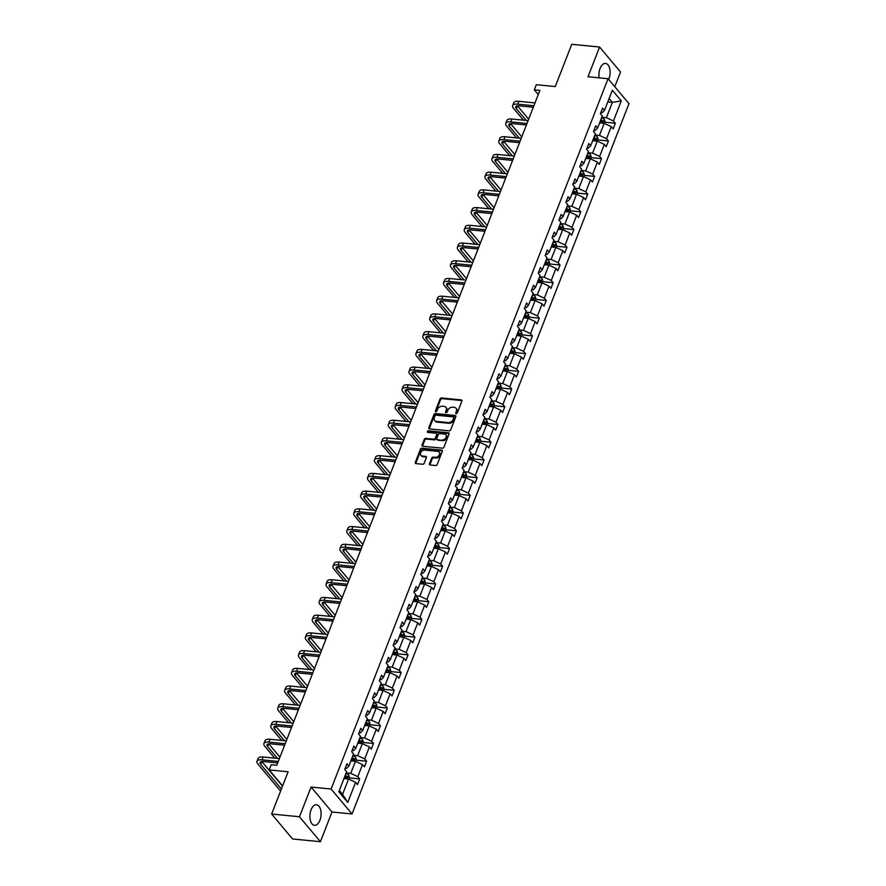 <?xml version="1.0" encoding="UTF-8"?>
<svg xmlns="http://www.w3.org/2000/svg" width="886" height="886" viewBox="0 0 886 886"><rect width="100%" height="100%" fill="white"/><g stroke="black" fill="none" stroke-linecap="round" stroke-linejoin="round"><path stroke-width="1.33" d="M456.201 413.684A0.908 0.676 -40 0 0 457.276 412.976L461.894 401.125A1.296 0.975 -40 0 0 461.241 399.907L441.56 397.98A1.296 0.975 -40 0 0 440.032 398.988L435.414 410.827A0.908 0.676 -40 0 0 436.942 410.982L437.54 409.443A4.164 3.112 -40 0 1 442.424 406.22L444.074 406.386A4.164 3.112 -40 0 1 445.868 407.272A4.164 3.112 -40 0 1 446.179 410.296L445.58 411.824A0.908 0.676 -40 0 0 447.109 411.979L447.707 410.451A4.164 3.112 -40 0 1 452.591 407.217L454.241 407.383A4.164 3.112 -40 0 1 456.035 408.269A4.164 3.112 -40 0 1 456.345 411.292L455.747 412.832A0.908 0.676 -40 0 0 456.201 413.684M319.901 820.292A10.333 5.537 95.6 0 0 316.49 804.743A10.333 5.537 95.6 0 0 311.075 809.771A10.333 5.537 95.6 0 0 314.475 825.32A10.333 5.537 95.6 0 0 319.901 820.292M608.704 79.496A10.333 5.537 95.6 0 0 608.926 78.965A10.333 5.537 95.6 0 0 605.526 63.415A10.333 5.537 95.6 0 0 600.099 68.443A10.333 5.537 95.6 0 0 599.135 77.835M614.773 86.717L620.521 71.976L599.589 47.036L571.747 44.3L555.267 86.562L536.329 84.702L534.313 89.863L538.267 94.569M320.411 841.7L331.995 811.997L311.064 787.056L299.479 816.759L320.411 841.7L292.568 838.964L271.637 814.024L288.116 771.772L269.178 769.912L282.601 785.904M299.479 816.759L271.637 814.024M429.477 463.766A1.296 0.975 -40 0 0 430.131 464.984L435.657 465.527A1.296 0.975 -40 0 0 437.186 464.519L442.313 451.362A1.296 0.975 -40 0 0 441.649 450.143L421.969 448.205A1.296 0.975 -40 0 0 420.44 449.213L415.312 462.37A1.296 0.975 -40 0 0 415.977 463.599L422.644 464.253A1.296 0.975 -40 0 0 424.172 463.245L426.365 457.608A1.296 0.975 -40 0 0 425.712 456.39L422.4 456.068A3.478 2.603 -40 0 1 420.894 455.315A3.478 2.603 -40 0 1 421.149 451.882A3.478 2.603 -40 0 1 424.726 450.099L437.684 451.373A3.478 2.603 -40 0 1 439.179 452.115A3.478 2.603 -40 0 1 438.935 455.548A3.478 2.603 -40 0 1 435.358 457.331L433.199 457.121A1.296 0.975 -40 0 0 431.67 458.128L429.477 463.766L430.042 464.441A1.296 0.975 -40 0 0 429.965 464.951M269.178 769.912L271.194 764.74L276.764 765.294L539.884 90.416L534.313 89.863M311.064 787.056L331.109 789.027L608.051 78.71L628.982 103.651L352.041 813.968L331.109 789.027M599.589 47.036L588.005 76.739L608.051 78.71M449.169 430.851A1.296 0.975 -40 0 0 450.697 429.843L455.836 416.686A1.296 0.975 -40 0 0 455.171 415.468L435.491 413.529A1.296 0.975 -40 0 0 433.963 414.537L428.835 427.694A1.296 0.975 -40 0 0 429.5 428.913L449.169 430.851M449.069 434.018L443.941 447.175A1.296 0.975 -40 0 1 442.413 448.183L422.733 446.256A1.296 0.975 -40 0 1 422.079 445.038L424.272 439.401A1.296 0.975 -40 0 1 425.801 438.393L433.775 439.179A1.296 0.975 -40 0 0 435.303 438.171L436.765 434.439A1.296 0.975 -40 0 0 436.1 433.21L427.794 432.401A0.908 0.676 -40 0 1 428.403 430.84L448.416 432.8A1.296 0.975 -40 0 1 449.069 434.018M338.817 791.796L346.647 771.684L344.754 769.436L346.969 763.754L348.862 766.013L353.558 753.964L351.664 751.716L353.879 746.034L355.773 748.293L360.469 736.244L358.575 733.985L360.79 728.314L362.684 730.562L367.38 718.524L365.486 716.265L367.701 710.583L369.595 712.842L374.291 700.804L372.397 698.545L374.612 692.863L376.506 695.122L381.201 683.084L379.308 680.825L381.523 675.143L383.416 677.402L388.112 665.364L386.207 663.105L388.422 657.423L390.316 659.682L395.012 647.644L393.118 645.385L395.333 639.703L397.227 641.962L401.923 629.924L400.029 627.665L402.244 621.983L404.138 624.242L408.834 612.204L406.94 609.945L409.155 604.263L411.049 606.522L415.744 594.484L413.851 592.225L416.066 586.543L417.959 588.802L422.655 576.753L420.761 574.505L422.976 568.823L424.87 571.082L429.566 559.033L427.661 556.785L429.876 551.103L431.781 553.362L436.466 541.313L434.572 539.053L436.787 533.383L438.681 535.631L443.377 523.593L441.483 521.333L443.698 515.663L445.592 517.911L450.287 505.873L448.394 503.613L450.609 497.932L452.502 500.191L457.198 488.153L455.304 485.893L457.519 480.212L459.413 482.471L464.109 470.433L462.215 468.173L464.43 462.492L466.324 464.751L471.02 452.713L469.126 450.453L471.341 444.772L473.235 447.031L477.931 434.993L476.026 432.733L478.241 427.052L480.146 429.311L484.83 417.273L482.936 415.013L485.151 409.332L487.045 411.591L491.741 399.553L489.847 397.293L492.062 391.612L493.956 393.871L498.652 381.833L496.758 379.573L498.973 373.892L500.867 376.151L505.563 364.102L503.669 361.853L505.884 356.172L507.778 358.431L512.473 346.382L510.58 344.122L512.795 338.452L514.688 340.7L519.384 328.662L517.49 326.402L519.694 320.732L521.599 322.98L526.295 310.942L524.39 308.682L526.605 303.001L528.499 305.26L533.195 293.222L531.301 290.962L533.516 285.281L535.41 287.54L540.106 275.502L538.212 273.242L540.427 267.561L542.321 269.82L547.016 257.782L545.123 255.522L547.338 249.841L549.231 252.1L553.927 240.062L552.033 237.802L554.248 232.121L556.142 234.38L560.838 222.342L558.944 220.082L561.159 214.401L563.053 216.66L567.749 204.622L565.844 202.362L568.059 196.681L569.964 198.94L574.649 186.902L572.755 184.642L574.97 178.961L576.864 181.22L581.559 169.171L579.665 166.922L581.88 161.241L583.774 163.5L588.47 151.451L586.576 149.191L588.791 143.521L590.685 145.769L595.381 133.731L593.487 131.471L595.702 125.801L597.596 128.049L602.292 116.011L600.398 113.751L602.613 108.07L604.507 110.329L612.348 90.228L621.285 100.871L613.444 120.983L615.338 123.243L613.123 128.924L611.229 126.665L606.533 138.703L608.427 140.963L606.212 146.644L604.318 144.385L599.623 156.423L601.516 158.683L599.301 164.364L597.408 162.105L592.712 174.143L594.606 176.403L592.391 182.084L590.497 179.825L585.801 191.863L587.706 194.123L585.491 199.804L583.597 197.545L578.901 209.583L580.795 211.843L578.58 217.524L576.686 215.265L571.991 227.303L573.884 229.563L571.669 235.244L569.776 232.985L565.08 245.034L566.974 247.283L564.759 252.964L562.865 250.705L558.169 262.754L560.063 265.003L557.848 270.684L555.954 268.425L551.258 280.474L553.152 282.734L550.937 288.404L549.043 286.156L544.347 298.194L546.252 300.454L544.037 306.135L542.132 303.876L537.448 315.914L539.341 318.174L537.126 323.855L535.233 321.596L530.537 333.634L532.431 335.894L530.216 341.575L528.322 339.316L523.626 351.354L525.52 353.614L523.305 359.295L521.411 357.036L516.715 369.074L518.609 371.334L516.394 377.015L514.5 374.756L509.804 386.794L511.698 389.054L509.483 394.735L507.589 392.476L502.894 404.514L504.787 406.774L502.572 412.455L500.679 410.196L495.983 422.234L497.888 424.494L495.673 430.175L493.768 427.916L489.083 439.965L490.977 442.214L488.762 447.895L486.868 445.636L482.172 457.685L484.066 459.934L481.851 465.615L479.957 463.356L475.261 475.405L477.155 477.665L474.94 483.335L473.046 481.087L468.351 493.125L470.245 495.385L468.029 501.055L466.136 498.807L461.44 510.845L463.334 513.105L461.119 518.786L459.225 516.527L454.529 528.565L456.423 530.825L454.219 536.506L452.314 534.247L447.618 546.285L449.523 548.545L447.308 554.226L445.414 551.967L440.719 564.005L442.612 566.265L440.397 571.946L438.504 569.687L433.808 581.725L435.702 583.985L433.487 589.666L431.593 587.407L426.897 599.445L428.791 601.705L426.576 607.386L424.682 605.127L419.986 617.165L421.88 619.425L419.665 625.106L417.771 622.847L413.075 634.885L414.969 637.145L412.754 642.826L410.86 640.567L406.165 652.617L408.069 654.865L405.854 660.546L403.95 658.287L399.265 670.337L401.159 672.596L398.944 678.266L397.05 676.018L392.354 688.057L394.248 690.316L392.033 695.986L390.139 693.738L385.443 705.777L387.337 708.036L385.122 713.717L383.228 711.458L378.532 723.497L380.426 725.756L378.211 731.437L376.317 729.178L371.622 741.217L373.515 743.476L371.3 749.157L369.407 746.898L364.711 758.937L366.605 761.196L364.39 766.877L362.496 764.618L357.8 776.657L359.705 778.916L357.49 784.597L355.596 782.338L347.755 802.45L338.817 791.796M350.867 760.875L355.441 761.329L350.756 773.367L346.171 772.924M350.756 773.367L357.8 776.657M355.441 761.329L362.496 764.618M345.219 768.251L346.57 768.383L348.862 766.013M357.778 743.155L362.352 743.609L357.656 755.647L353.082 755.193M357.656 755.647L364.711 758.937M362.352 743.609L369.407 746.898M352.13 750.531L353.47 750.663L355.773 748.293M364.689 725.435L369.263 725.889L364.567 737.927L359.993 737.473M364.567 737.927L371.622 741.217M369.263 725.889L376.317 729.178M359.04 732.811L360.38 732.943L362.684 730.562M371.599 707.715L376.173 708.169L371.478 720.207L366.904 719.753M371.478 720.207L378.532 723.497M376.173 708.169L383.228 711.458M365.94 715.091L367.291 715.223L369.595 712.842M378.499 689.995L383.084 690.449L378.388 702.487L373.814 702.033M378.388 702.487L385.443 705.777M383.084 690.449L390.139 693.738M372.851 697.36L374.202 697.492L376.506 695.122M385.41 672.275L389.995 672.718L385.299 684.767L380.714 684.313M385.299 684.767L392.354 688.057M389.995 672.718L397.05 676.018M379.762 679.64L381.113 679.772L383.416 677.402M392.321 654.555L396.906 654.998L392.21 667.047L387.625 666.593M392.21 667.047L399.265 670.337M396.906 654.998L403.95 658.287M386.673 661.92L388.024 662.052L390.316 659.682M399.232 636.835L403.806 637.278L399.11 649.316L394.536 648.873M399.11 649.316L406.165 652.617M403.806 637.278L410.86 640.567M393.583 644.2L394.923 644.332L397.227 641.962M406.142 619.115L410.716 619.558L406.021 631.596L401.447 631.153M406.021 631.596L413.075 634.885M410.716 619.558L417.771 622.847M400.494 626.48L401.834 626.612L404.138 624.242M413.053 601.384L417.627 601.838L412.931 613.876L408.357 613.433M412.931 613.876L419.986 617.165M417.627 601.838L424.682 605.127M407.405 608.76L408.745 608.892L411.049 606.522M419.964 583.664L424.538 584.118L419.842 596.156L415.268 595.713M419.842 596.156L426.897 599.445M424.538 584.118L431.593 587.407M414.305 591.04L415.656 591.172L417.959 588.802M426.864 565.944L431.449 566.398L426.753 578.436L422.168 577.993M426.753 578.436L433.808 581.725M431.449 566.398L438.504 569.687M421.215 573.32L422.567 573.452L424.87 571.082M433.775 548.224L438.36 548.678L433.664 560.716L429.079 560.262M433.664 560.716L440.719 564.005M438.36 548.678L445.414 551.967M428.126 555.6L429.477 555.732L431.781 553.362M440.685 530.504L445.259 530.958L440.575 542.996L435.99 542.542M440.575 542.996L447.618 546.285M445.259 530.958L452.314 534.247M435.037 537.88L436.388 538.012L438.681 535.631M447.596 512.784L452.17 513.238L447.474 525.276L442.9 524.822M447.474 525.276L454.529 528.565M452.17 513.238L459.225 516.527M441.948 520.16L443.288 520.292L445.592 517.911M454.507 495.064L459.081 495.518L454.385 507.556L449.811 507.102M454.385 507.556L461.44 510.845M459.081 495.518L466.136 498.807M448.859 502.428L450.199 502.561L452.502 500.191M461.418 477.344L465.992 477.787L461.296 489.836L456.722 489.382M461.296 489.836L468.351 493.125M465.992 477.787L473.046 481.087M455.769 484.708L457.11 484.841L459.413 482.471M468.317 459.624L472.902 460.067L468.207 472.116L463.633 471.662M468.207 472.116L475.261 475.405M472.902 460.067L479.957 463.356M462.669 466.988L464.02 467.121L466.324 464.751M475.228 441.904L479.813 442.347L475.117 454.396L470.532 453.942M475.117 454.396L482.172 457.685M479.813 442.347L486.868 445.636M469.58 449.268L470.931 449.401L473.235 447.031M482.139 424.184L486.724 424.627L482.028 436.665L477.443 436.222M482.028 436.665L489.083 439.965M486.724 424.627L493.768 427.916M476.491 431.548L477.842 431.681L480.146 429.311M489.05 406.452L493.624 406.907L488.939 418.945L484.354 418.502M488.939 418.945L495.983 422.234M493.624 406.907L500.679 410.196M483.402 413.828L484.753 413.961L487.045 411.591M495.961 388.732L500.535 389.187L495.839 401.225L491.265 400.782M495.839 401.225L502.894 404.514M500.535 389.187L507.589 392.476M490.312 396.108L491.652 396.241L493.956 393.871M502.871 371.012L507.445 371.467L502.75 383.505L498.176 383.062M502.75 383.505L509.804 386.794M507.445 371.467L514.5 374.756M497.223 378.388L498.563 378.521L500.867 376.151M509.782 353.292L514.356 353.747L509.66 365.785L505.086 365.331M509.66 365.785L516.715 369.074M514.356 353.747L521.411 357.036M504.123 360.668L505.474 360.801L507.778 358.431M516.682 335.572L521.267 336.027L516.571 348.065L511.997 347.611M516.571 348.065L523.626 351.354M521.267 336.027L528.322 339.316M511.034 342.948L512.385 343.081L514.688 340.7M523.593 317.852L528.178 318.307L523.482 330.345L518.897 329.891M523.482 330.345L530.537 333.634M528.178 318.307L535.233 321.596M517.945 325.228L519.296 325.361L521.599 322.98M530.504 300.132L535.089 300.587L530.393 312.625L525.808 312.171M530.393 312.625L537.448 315.914M535.089 300.587L542.132 303.876M524.855 307.497L526.206 307.63L528.499 305.26M537.414 282.412L541.988 282.856L537.293 294.905L532.719 294.451M537.293 294.905L544.347 298.194M541.988 282.856L549.043 286.156M531.766 289.777L533.106 289.91L535.41 287.54M544.325 264.692L548.899 265.135L544.203 277.185L539.629 276.731M544.203 277.185L551.258 280.474M548.899 265.135L555.954 268.425M538.677 272.057L540.017 272.19L542.321 269.82M551.236 246.972L555.81 247.415L551.114 259.465L546.54 259.011M551.114 259.465L558.169 262.754M555.81 247.415L562.865 250.705M545.588 254.337L546.928 254.47L549.231 252.1M558.147 229.252L562.721 229.695L558.025 241.734L553.451 241.291M558.025 241.734L565.08 245.034M562.721 229.695L569.776 232.985M552.487 236.617L553.839 236.75L556.142 234.38M565.046 211.532L569.632 211.975L564.936 224.014L560.351 223.571M564.936 224.014L571.991 227.303M569.632 211.975L576.686 215.265M559.398 218.897L560.749 219.03L563.053 216.66M571.957 193.801L576.542 194.255L571.847 206.294L567.262 205.851M571.847 206.294L578.901 209.583M576.542 194.255L583.597 197.545M566.309 201.177L567.66 201.31L569.964 198.94M578.868 176.081L583.442 176.535L578.757 188.574L574.172 188.131M578.757 188.574L585.801 191.863M583.442 176.535L590.497 179.825M573.22 183.457L574.571 183.59L576.864 181.22M585.779 158.361L590.353 158.815L585.657 170.854L581.083 170.4M585.657 170.854L592.712 174.143M590.353 158.815L597.408 162.105M580.131 165.737L581.471 165.87L583.774 163.5M592.69 140.641L597.264 141.095L592.568 153.134L587.994 152.68M592.568 153.134L599.623 156.423M597.264 141.095L604.318 144.385M587.041 148.017L588.382 148.15L590.685 145.769M599.6 122.921L604.174 123.376L599.479 135.414L594.905 134.96M599.479 135.414L606.533 138.703M604.174 123.376L611.229 126.665M593.952 130.297L595.292 130.43L597.596 128.049M607.785 101.912L612.37 102.355L606.389 117.694L601.815 117.24M606.389 117.694L613.444 120.983M621.285 100.871L612.37 102.355L609.125 98.49M331.995 811.997L352.041 813.968M339.316 790.511L342.561 794.388L348.541 779.049L343.956 778.595M600.852 112.577L602.203 112.699L604.507 110.329M348.541 779.049L355.596 782.338M347.755 802.45L342.561 794.388M604.928 122.213L615.338 123.243M598.017 139.944L608.427 140.963M591.106 157.664L601.516 158.683M584.195 175.384L594.606 176.403M577.295 193.104L587.706 194.123M570.385 210.824L580.795 211.843M563.474 228.544L573.884 229.563M556.563 246.264L566.974 247.283M549.652 263.984L560.063 265.003M542.741 281.704L553.152 282.734M535.842 299.424L546.252 300.454M528.931 317.144L539.341 318.174M522.02 334.875L532.431 335.894M515.109 352.595L525.52 353.614M508.199 370.315L518.609 371.334M501.288 388.035L511.698 389.054M494.377 405.755L504.787 406.774M487.477 423.475L497.888 424.494M480.566 441.195L490.977 442.214M473.656 458.915L484.066 459.934M466.745 476.635L477.155 477.665M459.834 494.355L470.245 495.385M452.923 512.075L463.334 513.105M446.012 529.806L456.423 530.825M439.113 547.526L449.523 548.545M432.202 565.246L442.612 566.265M425.291 582.966L435.702 583.985M418.38 600.686L428.791 601.705M411.469 618.406L421.88 619.425M404.559 636.126L414.969 637.145M397.659 653.846L408.069 654.865M390.748 671.566L401.159 672.596M383.837 689.286L394.248 690.316M376.927 707.006L387.337 708.036M370.016 724.737L380.426 725.756M363.105 742.457L373.515 743.476M356.194 760.177L366.605 761.196M349.294 777.897L359.705 778.916M456.257 413.684A0.908 0.676 -40 0 1 456.312 413.496L456.91 411.968A4.164 3.112 -40 0 0 456.6 408.944L456.035 408.269M445.868 407.272L446.433 407.948A4.164 3.112 -40 0 1 446.743 410.971L446.145 412.499A0.908 0.676 -40 0 0 446.09 412.688M461.971 400.616A1.296 0.975 -40 0 0 461.805 400.583L442.125 398.645A1.296 0.975 -40 0 0 440.597 399.652L435.978 411.503A0.908 0.676 -40 0 0 435.923 411.691M455.913 416.165A1.296 0.975 -40 0 0 455.736 416.132L436.056 414.205A1.296 0.975 -40 0 0 434.528 415.213L429.4 428.37A1.296 0.975 -40 0 0 429.322 428.89M453.82 417.76A0.908 0.676 -40 0 0 453.366 416.907L436.089 415.213A0.908 0.676 -40 0 0 435.015 415.911L434.384 417.527A4.164 3.112 -40 0 0 434.694 420.551A4.164 3.112 -40 0 0 436.499 421.448L448.305 422.6A4.164 3.112 -40 0 0 453.189 419.377L453.82 417.76L454.385 418.436A0.908 0.676 -40 0 0 454.319 417.771L453.754 417.096M434.694 420.551L435.259 421.227A4.164 3.112 -40 0 0 437.064 422.113L436.499 421.448M454.385 418.436L453.754 420.053A4.164 3.112 -40 0 1 448.87 423.275L437.064 422.113M436.665 433.487L437.23 434.162A1.296 0.975 -40 0 1 437.33 435.115L435.879 438.847A1.296 0.975 -40 0 1 434.35 439.855L426.365 439.068A1.296 0.975 -40 0 0 424.837 440.076L422.644 445.702A1.296 0.975 -40 0 0 422.567 446.223M449.147 433.509A1.296 0.975 -40 0 0 448.98 433.475L428.968 431.515A0.908 0.676 -40 0 0 427.849 432.401M442.059 439.988A3.478 2.603 -40 0 0 445.647 438.205A3.478 2.603 -40 0 0 445.891 434.771A3.478 2.603 -40 0 0 444.384 434.029L439.821 433.575A1.296 0.975 -40 0 0 438.293 434.583L436.842 438.326A1.296 0.975 -40 0 0 437.496 439.545L442.623 440.663A3.478 2.603 -40 0 0 446.212 438.88A3.478 2.603 -40 0 0 446.455 435.447L445.891 434.771M436.931 439.268L437.496 439.943A1.296 0.975 -40 0 0 438.061 440.22L437.496 439.545M442.623 440.663L438.061 440.22M439.179 452.115L439.755 452.79A3.478 2.603 -40 0 1 439.5 456.224A3.478 2.603 -40 0 1 435.923 458.007L433.763 457.796A1.296 0.975 -40 0 0 432.235 458.804L430.042 464.441M420.894 455.315L421.459 455.991A3.478 2.603 -40 0 0 422.965 456.733L422.4 456.068M426.443 457.098A1.296 0.975 -40 0 0 426.277 457.065L422.965 456.733M442.391 450.841A1.296 0.975 -40 0 0 442.214 450.808L422.544 448.881A1.296 0.975 -40 0 0 421.016 449.889L415.877 463.046A1.296 0.975 -40 0 0 415.8 463.566M604.429 123.486L605.072 121.836L604.385 119.355A3.511 1.373 -158.7 0 0 601.827 117.76L601.638 117.683M600.265 121.205L600.453 121.282A3.511 1.373 21.3 0 1 602.458 122.357L602.989 120.994A3.511 1.373 -158.7 0 0 600.985 119.92L600.797 119.843M600.553 120.474L600.808 120.574A1.794 0.698 21.3 0 1 601.384 120.828L602.989 120.994M523.449 120.175L513.559 108.391A9.945 3.898 21.3 0 1 512.651 105.6L513.758 102.765A9.945 3.898 21.3 0 1 518.775 101.314L535.011 102.909M512.651 105.6A9.945 3.898 21.3 0 1 517.668 104.16L533.904 105.755M533.328 107.239L519.085 105.844A6.623 2.603 -158.7 0 0 515.741 106.807A6.623 2.603 -158.7 0 0 516.35 108.668L526.24 120.452M517.468 105.844L528.665 119.189M597.518 141.217L598.172 139.556L597.474 137.075A3.511 1.373 -158.7 0 0 594.927 135.48L594.727 135.414M593.354 138.936L593.554 139.002A3.511 1.373 21.3 0 1 595.547 140.077L596.079 138.714A3.511 1.373 -158.7 0 0 594.085 137.64L593.886 137.563M593.642 138.194L593.897 138.294A1.794 0.698 21.3 0 1 594.473 138.548L596.079 138.714M590.608 158.937L591.261 157.276L590.574 154.795A3.511 1.373 -158.7 0 0 588.016 153.2L587.817 153.134M586.443 156.656L586.643 156.722A3.511 1.373 21.3 0 1 588.636 157.797L589.168 156.434A3.511 1.373 -158.7 0 0 587.174 155.36L586.975 155.294M586.731 155.914L586.997 156.014A1.794 0.698 21.3 0 1 587.562 156.279L589.168 156.434M516.538 137.895L506.648 126.111A9.945 3.898 21.3 0 1 505.74 123.32L506.847 120.485A9.945 3.898 21.3 0 1 511.875 119.034L528.1 120.629M505.74 123.32A9.945 3.898 21.3 0 1 510.768 121.88L526.993 123.475M526.417 124.959L512.174 123.564A6.623 2.603 -158.7 0 0 508.83 124.527A6.623 2.603 -158.7 0 0 509.439 126.388L519.329 138.172M509.439 126.388L510.535 123.564L521.754 136.909M509.638 155.615L499.748 143.831A9.945 3.898 21.3 0 1 498.84 141.04L499.948 138.205A9.945 3.898 21.3 0 1 504.965 136.754L521.201 138.349M498.84 141.04A9.945 3.898 21.3 0 1 503.857 139.6L520.093 141.195M519.506 142.679L505.264 141.284A6.623 2.603 -158.7 0 0 501.919 142.247A6.623 2.603 -158.7 0 0 502.528 144.108L512.418 155.892M502.528 144.108L503.625 141.284L514.855 154.629M583.708 176.657L584.35 174.996L583.664 172.515A3.511 1.373 -158.7 0 0 581.105 170.92L580.906 170.854M579.533 174.376L579.732 174.442A3.511 1.373 21.3 0 1 581.725 175.517L582.257 174.154A3.511 1.373 -158.7 0 0 580.264 173.08L580.064 173.014M579.821 173.634L580.086 173.734A1.794 0.698 21.3 0 1 580.651 173.999L582.257 174.154M502.727 173.335L492.837 161.551A9.945 3.898 21.3 0 1 491.929 158.76L493.037 155.925A9.945 3.898 21.3 0 1 498.054 154.485L514.29 156.08M491.929 158.76A9.945 3.898 21.3 0 1 496.946 157.32L513.182 158.915M512.595 160.399L498.364 159.004A6.623 2.603 -158.7 0 0 495.008 159.967A6.623 2.603 -158.7 0 0 495.617 161.828L505.507 173.612M495.617 161.828L496.714 159.004L507.944 172.349M576.797 194.377L577.439 192.716L576.753 190.235A3.511 1.373 -158.7 0 0 574.194 188.64L573.995 188.574M572.622 192.096L572.821 192.162A3.511 1.373 21.3 0 1 574.815 193.237L575.346 191.874A3.511 1.373 -158.7 0 0 573.353 190.8L573.153 190.734M572.91 191.365L573.176 191.454A1.794 0.698 21.3 0 1 573.74 191.719L575.346 191.874M495.817 191.055L485.927 179.271A9.945 3.898 21.3 0 1 485.019 176.48L486.126 173.645A9.945 3.898 21.3 0 1 491.143 172.205L507.379 173.8M485.019 176.48A9.945 3.898 21.3 0 1 490.036 175.04L506.271 176.635M505.685 178.119L491.453 176.724A6.623 2.603 -158.7 0 0 488.108 177.687A6.623 2.603 -158.7 0 0 488.707 179.548L498.596 191.332M489.836 176.724L501.033 190.069M569.886 212.097L570.529 210.436L569.842 207.955A3.511 1.373 -158.7 0 0 567.284 206.36L567.095 206.294M565.722 209.816L565.91 209.882A3.511 1.373 21.3 0 1 567.904 210.957L568.435 209.594A3.511 1.373 -158.7 0 0 566.442 208.52L566.254 208.454M565.999 209.085L566.265 209.174A1.794 0.698 21.3 0 1 566.841 209.439L568.435 209.594M488.906 208.786L479.016 197.002A9.945 3.898 21.3 0 1 478.108 194.211L479.215 191.365A9.945 3.898 21.3 0 1 484.232 189.925L500.468 191.52M478.108 194.211A9.945 3.898 21.3 0 1 483.125 192.76L499.361 194.355M498.785 195.85L484.542 194.444A6.623 2.603 -158.7 0 0 481.198 195.407A6.623 2.603 -158.7 0 0 481.796 197.268L491.686 209.052M482.925 194.444L494.122 207.789M562.975 229.817L563.618 228.156L562.931 225.675A3.511 1.373 -158.7 0 0 560.373 224.092L560.185 224.014M558.811 227.536L559 227.602A3.511 1.373 21.3 0 1 561.004 228.677L561.536 227.314A3.511 1.373 -158.7 0 0 559.531 226.24L559.343 226.174M559.099 226.805L559.354 226.905A1.794 0.698 21.3 0 1 559.93 227.159L561.536 227.314M481.995 226.506L472.105 214.722A9.945 3.898 21.3 0 1 471.197 211.931L472.304 209.085A9.945 3.898 21.3 0 1 477.321 207.645L493.557 209.24M471.197 211.931A9.945 3.898 21.3 0 1 476.214 210.48L492.45 212.075M491.874 213.57L477.632 212.164A6.623 2.603 -158.7 0 0 474.287 213.127A6.623 2.603 -158.7 0 0 474.896 214.988L484.786 226.772M476.015 212.164L487.211 225.509M556.065 247.537L556.718 245.887L556.02 243.395A3.511 1.373 -158.7 0 0 553.462 241.812L553.274 241.734M551.9 245.256L552.089 245.333A3.511 1.373 21.3 0 1 554.093 246.397L554.625 245.034A3.511 1.373 -158.7 0 0 552.62 243.96L552.432 243.894M552.188 244.525L552.443 244.625A1.794 0.698 21.3 0 1 553.019 244.879L554.625 245.034M475.084 244.226L465.194 232.442A9.945 3.898 21.3 0 1 464.286 229.651L465.394 226.805A9.945 3.898 21.3 0 1 470.411 225.365L486.647 226.96M464.286 229.651A9.945 3.898 21.3 0 1 469.303 228.2L485.539 229.795M484.963 231.29L470.721 229.884A6.623 2.603 -158.7 0 0 467.376 230.847A6.623 2.603 -158.7 0 0 467.985 232.708L477.875 244.492M467.985 232.708L469.082 229.895L480.301 243.229M549.154 265.257L549.807 263.607L549.11 261.115A3.511 1.373 -158.7 0 0 546.562 259.532L546.363 259.454M544.99 262.976L545.189 263.053A3.511 1.373 21.3 0 1 547.183 264.117L547.714 262.754A3.511 1.373 -158.7 0 0 545.721 261.691L545.521 261.614M545.278 262.245L545.532 262.345A1.794 0.698 21.3 0 1 546.108 262.599L547.714 262.754M468.185 261.946L458.295 250.162A9.945 3.898 21.3 0 1 457.386 247.371L458.483 244.525A9.945 3.898 21.3 0 1 463.511 243.085L479.736 244.68M457.386 247.371A9.945 3.898 21.3 0 1 462.403 245.92L478.628 247.515M478.052 249.01L463.81 247.615A6.623 2.603 -158.7 0 0 460.465 248.578A6.623 2.603 -158.7 0 0 461.074 250.439L470.964 262.212M462.193 247.615L473.39 260.949M542.254 282.977L542.896 281.327L542.21 278.835A3.511 1.373 -158.7 0 0 539.652 277.252L539.452 277.174M538.079 280.696L538.278 280.773A3.511 1.373 21.3 0 1 540.272 281.848L540.803 280.474A3.511 1.373 -158.7 0 0 538.81 279.411L538.61 279.334M538.367 279.965L538.633 280.065A1.794 0.698 21.3 0 1 539.197 280.319L540.803 280.474M535.343 300.697L535.986 299.047L535.299 296.555A3.511 1.373 -158.7 0 0 532.741 294.972L532.541 294.894M531.168 298.416L531.367 298.493A3.511 1.373 21.3 0 1 533.361 299.568L533.893 298.205A3.511 1.373 -158.7 0 0 531.899 297.131L531.7 297.054M531.456 297.685L531.722 297.785A1.794 0.698 21.3 0 1 532.287 298.039L533.893 298.205M528.433 318.417L529.075 316.767L528.388 314.286A3.511 1.373 -158.7 0 0 525.83 312.692L525.642 312.614M524.268 316.136L524.457 316.213A3.511 1.373 21.3 0 1 526.45 317.288L526.982 315.925A3.511 1.373 -158.7 0 0 524.988 314.851L524.8 314.774M524.545 315.405L524.811 315.505A1.794 0.698 21.3 0 1 525.387 315.759L526.982 315.925M521.522 336.148L522.164 334.487L521.477 332.006A3.511 1.373 -158.7 0 0 518.919 330.412L518.731 330.345M517.358 333.867L517.546 333.933A3.511 1.373 21.3 0 1 519.539 335.008L520.071 333.645A3.511 1.373 -158.7 0 0 518.077 332.571L517.889 332.494M517.645 333.125L517.9 333.225A1.794 0.698 21.3 0 1 518.476 333.479L520.071 333.645M514.611 353.868L515.253 352.207L514.567 349.726A3.511 1.373 -158.7 0 0 512.008 348.132L511.82 348.065M510.447 351.587L510.635 351.653A3.511 1.373 21.3 0 1 512.64 352.728L513.171 351.365A3.511 1.373 -158.7 0 0 511.167 350.291L510.978 350.225M510.735 350.845L510.989 350.945A1.794 0.698 21.3 0 1 511.565 351.21L513.171 351.365M507.7 371.588L508.354 369.927L507.656 367.446A3.511 1.373 -158.7 0 0 505.098 365.852L504.909 365.785M503.536 369.307L503.735 369.373A3.511 1.373 21.3 0 1 505.729 370.448L506.26 369.085A3.511 1.373 -158.7 0 0 504.267 368.011L504.068 367.945M503.824 368.565L504.079 368.665A1.794 0.698 21.3 0 1 504.655 368.93L506.26 369.085M500.789 389.308L501.443 387.647L500.756 385.166A3.511 1.373 -158.7 0 0 498.198 383.572L497.998 383.505M496.625 387.027L496.825 387.093A3.511 1.373 21.3 0 1 498.818 388.168L499.35 386.805A3.511 1.373 -158.7 0 0 497.356 385.731L497.157 385.665M496.913 386.296L497.168 386.385A1.794 0.698 21.3 0 1 497.744 386.65L499.35 386.805M493.89 407.028L494.532 405.367L493.845 402.886A3.511 1.373 -158.7 0 0 491.287 401.292L491.088 401.225M489.714 404.747L489.914 404.813A3.511 1.373 21.3 0 1 491.907 405.888L492.439 404.525A3.511 1.373 -158.7 0 0 490.445 403.451L490.246 403.385M490.002 404.016L490.268 404.105A1.794 0.698 21.3 0 1 490.833 404.37L492.439 404.525M486.979 424.748L487.621 423.087L486.935 420.606A3.511 1.373 -158.7 0 0 484.376 419.023L484.177 418.945M482.804 422.467L483.003 422.533A3.511 1.373 21.3 0 1 484.996 423.608L485.528 422.245A3.511 1.373 -158.7 0 0 483.534 421.171L483.335 421.105M483.091 421.736L483.357 421.825A1.794 0.698 21.3 0 1 483.922 422.09L485.528 422.245M480.068 442.468L480.71 440.807L480.024 438.326A3.511 1.373 -158.7 0 0 477.465 436.743L477.277 436.665M475.904 440.187L476.092 440.264A3.511 1.373 21.3 0 1 478.086 441.328L478.617 439.965A3.511 1.373 -158.7 0 0 476.624 438.891L476.435 438.825M476.181 439.456L476.446 439.556A1.794 0.698 21.3 0 1 477.022 439.81L478.617 439.965M461.274 279.666L451.384 267.882A9.945 3.898 21.3 0 1 450.476 265.091L451.583 262.256A9.945 3.898 21.3 0 1 456.6 260.805L472.836 262.4M450.476 265.091A9.945 3.898 21.3 0 1 455.493 263.651L471.729 265.235M471.142 266.73L456.899 265.335A6.623 2.603 -158.7 0 0 453.554 266.298A6.623 2.603 -158.7 0 0 454.164 268.159L464.054 279.943M455.282 265.335L466.49 278.68M454.363 297.386L444.473 285.602A9.945 3.898 21.3 0 1 443.565 282.811L444.672 279.976A9.945 3.898 21.3 0 1 449.689 278.525L465.925 280.12M443.565 282.811A9.945 3.898 21.3 0 1 448.582 281.371L464.818 282.966M464.231 284.45L449.999 283.055A6.623 2.603 -158.7 0 0 446.655 284.018A6.623 2.603 -158.7 0 0 447.253 285.879L457.143 297.663M447.253 285.879L448.349 283.055L459.579 296.4M447.452 315.106L437.562 303.322A9.945 3.898 21.3 0 1 436.654 300.531L437.762 297.696A9.945 3.898 21.3 0 1 442.779 296.245L459.014 297.84M436.654 300.531A9.945 3.898 21.3 0 1 441.671 299.091L457.907 300.686M457.32 302.17L443.089 300.775A6.623 2.603 -158.7 0 0 439.744 301.738A6.623 2.603 -158.7 0 0 440.342 303.599L450.232 315.383M440.342 303.599L441.45 300.775L452.668 314.12M440.541 332.826L430.651 321.042A9.945 3.898 21.3 0 1 429.743 318.251L430.851 315.416A9.945 3.898 21.3 0 1 435.868 313.965L452.104 315.56M429.743 318.251A9.945 3.898 21.3 0 1 434.76 316.811L450.996 318.406M450.42 319.89L436.178 318.495A6.623 2.603 -158.7 0 0 432.833 319.458A6.623 2.603 -158.7 0 0 433.442 321.319L443.332 333.103M434.561 318.495L445.758 331.84M433.631 350.546L423.741 338.762A9.945 3.898 21.3 0 1 422.832 335.971L423.94 333.136A9.945 3.898 21.3 0 1 428.957 331.685L445.193 333.28M422.832 335.971A9.945 3.898 21.3 0 1 427.849 334.531L444.085 336.126M443.509 337.61L429.267 336.215A6.623 2.603 -158.7 0 0 425.922 337.178A6.623 2.603 -158.7 0 0 426.531 339.039L436.421 350.823M427.65 336.215L438.847 349.56M426.72 368.266L416.83 356.482A9.945 3.898 21.3 0 1 415.922 353.691L417.029 350.856A9.945 3.898 21.3 0 1 422.057 349.416L438.282 351M415.922 353.691A9.945 3.898 21.3 0 1 420.95 352.251L437.175 353.846M436.599 355.33L422.356 353.935A6.623 2.603 -158.7 0 0 419.012 354.898A6.623 2.603 -158.7 0 0 419.621 356.759L429.511 368.543M419.621 356.759L420.717 353.935L431.936 367.28M419.82 385.986L409.93 374.202A9.945 3.898 21.3 0 1 409.022 371.411L410.129 368.576A9.945 3.898 21.3 0 1 415.146 367.136L431.371 368.731M409.022 371.411A9.945 3.898 21.3 0 1 414.039 369.971L430.275 371.566M429.688 373.05L415.445 371.655A6.623 2.603 -158.7 0 0 412.101 372.618A6.623 2.603 -158.7 0 0 412.71 374.479L422.6 386.263M412.71 374.479L413.806 371.666L425.036 385M412.909 403.717L403.019 391.933A9.945 3.898 21.3 0 1 402.111 389.142L403.219 386.296A9.945 3.898 21.3 0 1 408.236 384.856L424.472 386.451M402.111 389.142A9.945 3.898 21.3 0 1 407.128 387.691L423.364 389.286M422.777 390.781L408.546 389.375A6.623 2.603 -158.7 0 0 405.19 390.338A6.623 2.603 -158.7 0 0 405.799 392.199L415.689 403.983M405.799 392.199L406.895 389.386L418.126 402.72M405.998 421.437L396.108 409.653A9.945 3.898 21.3 0 1 395.2 406.862L396.308 404.016A9.945 3.898 21.3 0 1 401.325 402.576L417.561 404.171M395.2 406.862A9.945 3.898 21.3 0 1 400.217 405.411L416.453 407.006M415.866 408.501L401.635 407.095A6.623 2.603 -158.7 0 0 398.29 408.058A6.623 2.603 -158.7 0 0 398.888 409.919L408.778 421.703M400.018 407.095L411.215 420.44M399.088 439.157L389.198 427.373A9.945 3.898 21.3 0 1 388.289 424.582L389.397 421.736A9.945 3.898 21.3 0 1 394.414 420.296L410.65 421.891M388.289 424.582A9.945 3.898 21.3 0 1 393.306 423.131L409.542 424.726M408.967 426.221L394.724 424.815A6.623 2.603 -158.7 0 0 391.379 425.778A6.623 2.603 -158.7 0 0 391.977 427.639L401.867 439.423M391.977 427.639L393.085 424.826L404.304 438.16M473.157 460.188L473.8 458.538L473.113 456.046A3.511 1.373 -158.7 0 0 470.555 454.463L470.366 454.385M468.993 457.907L469.181 457.984A3.511 1.373 21.3 0 1 471.175 459.048L471.706 457.685A3.511 1.373 -158.7 0 0 469.713 456.622L469.525 456.545M469.281 457.176L469.536 457.276A1.794 0.698 21.3 0 1 470.112 457.53L471.706 457.685M392.177 456.877L382.287 445.093A9.945 3.898 21.3 0 1 381.379 442.302L382.486 439.456A9.945 3.898 21.3 0 1 387.503 438.016L403.739 439.611M381.379 442.302A9.945 3.898 21.3 0 1 386.396 440.851L402.632 442.446M402.056 443.941L387.813 442.546A6.623 2.603 -158.7 0 0 384.469 443.509A6.623 2.603 -158.7 0 0 385.078 445.359L394.968 457.143M385.078 445.359L386.174 442.546L397.393 455.88M466.246 477.908L466.9 476.258L466.202 473.766A3.511 1.373 -158.7 0 0 463.644 472.183L463.456 472.105M462.082 475.627L462.27 475.704A3.511 1.373 21.3 0 1 464.275 476.768L464.807 475.405A3.511 1.373 -158.7 0 0 462.802 474.342L462.614 474.265M462.37 474.896L462.625 474.996A1.794 0.698 21.3 0 1 463.201 475.25L464.807 475.405M385.266 474.597L375.376 462.813A9.945 3.898 21.3 0 1 374.468 460.022L375.575 457.187A9.945 3.898 21.3 0 1 380.592 455.736L396.828 457.331M374.468 460.022A9.945 3.898 21.3 0 1 379.485 458.583L395.721 460.166M395.145 461.661L380.902 460.266A6.623 2.603 -158.7 0 0 377.558 461.229A6.623 2.603 -158.7 0 0 378.167 463.09L388.057 474.874M378.167 463.09L379.263 460.266L390.482 473.611M459.336 495.628L459.989 493.978L459.291 491.486A3.511 1.373 -158.7 0 0 456.744 489.903L456.545 489.825M455.171 493.347L455.371 493.424A3.511 1.373 21.3 0 1 457.364 494.499L457.896 493.125A3.511 1.373 -158.7 0 0 455.902 492.062L455.703 491.985M455.459 492.616L455.714 492.716A1.794 0.698 21.3 0 1 456.29 492.97L457.896 493.125M378.355 492.317L368.465 480.533A9.945 3.898 21.3 0 1 367.557 477.742L368.665 474.907A9.945 3.898 21.3 0 1 373.693 473.456L389.918 475.051M367.557 477.742A9.945 3.898 21.3 0 1 372.585 476.303L388.81 477.897M388.234 479.381L373.992 477.986A6.623 2.603 -158.7 0 0 370.647 478.949A6.623 2.603 -158.7 0 0 371.256 480.81L381.146 492.594M372.375 477.986L383.572 491.331M452.425 513.348L453.078 511.698L452.392 509.217A3.511 1.373 -158.7 0 0 449.833 507.623L449.634 507.545M448.261 511.067L448.46 511.144A3.511 1.373 21.3 0 1 450.453 512.219L450.985 510.857A3.511 1.373 -158.7 0 0 448.992 509.782L448.792 509.705M448.549 510.336L448.814 510.436A1.794 0.698 21.3 0 1 449.379 510.69L450.985 510.857M371.455 510.037L361.566 498.253A9.945 3.898 21.3 0 1 360.657 495.462L361.765 492.627A9.945 3.898 21.3 0 1 366.782 491.176L383.018 492.771M360.657 495.462A9.945 3.898 21.3 0 1 365.674 494.023L381.91 495.617M381.323 497.101L367.081 495.706A6.623 2.603 -158.7 0 0 363.736 496.669A6.623 2.603 -158.7 0 0 364.345 498.53L374.235 510.314M365.464 495.706L376.672 509.051M445.525 531.079L446.167 529.418L445.481 526.937A3.511 1.373 -158.7 0 0 442.922 525.343L442.723 525.276M441.35 528.787L441.549 528.864A3.511 1.373 21.3 0 1 443.543 529.939L444.074 528.577A3.511 1.373 -158.7 0 0 442.081 527.502L441.881 527.425M441.638 528.056L441.904 528.156A1.794 0.698 21.3 0 1 442.468 528.41L444.074 528.577M364.545 527.757L354.655 515.973A9.945 3.898 21.3 0 1 353.747 513.182L354.854 510.347A9.945 3.898 21.3 0 1 359.871 508.896L376.107 510.491M353.747 513.182A9.945 3.898 21.3 0 1 358.764 511.743L375 513.337M374.413 514.821L360.181 513.426A6.623 2.603 -158.7 0 0 356.836 514.389A6.623 2.603 -158.7 0 0 357.435 516.25L367.325 528.034M357.435 516.25L358.531 513.426L369.761 526.771M438.614 548.799L439.257 547.138L438.57 544.657A3.511 1.373 -158.7 0 0 436.012 543.063L435.812 542.996M434.45 546.518L434.638 546.584A3.511 1.373 21.3 0 1 436.632 547.659L437.163 546.297A3.511 1.373 -158.7 0 0 435.17 545.222L434.971 545.156M434.727 545.776L434.993 545.876A1.794 0.698 21.3 0 1 435.569 546.141L437.163 546.297M357.634 545.477L347.744 533.693A9.945 3.898 21.3 0 1 346.836 530.902L347.943 528.067A9.945 3.898 21.3 0 1 352.96 526.616L369.196 528.211M346.836 530.902A9.945 3.898 21.3 0 1 351.853 529.463L368.089 531.057M367.502 532.541L353.27 531.146A6.623 2.603 -158.7 0 0 349.926 532.109A6.623 2.603 -158.7 0 0 350.524 533.97L360.414 545.754M350.524 533.97L351.631 531.146L362.85 544.491M431.703 566.519L432.346 564.858L431.659 562.377A3.511 1.373 -158.7 0 0 429.101 560.783L428.913 560.716M427.539 564.238L427.728 564.304A3.511 1.373 21.3 0 1 429.721 565.379L430.253 564.017A3.511 1.373 -158.7 0 0 428.259 562.942L428.071 562.876M427.816 563.496L428.082 563.596A1.794 0.698 21.3 0 1 428.658 563.861L430.253 564.017M350.723 563.197L340.833 551.413A9.945 3.898 21.3 0 1 339.925 548.622L341.032 545.787A9.945 3.898 21.3 0 1 346.049 544.347L362.285 545.931M339.925 548.622A9.945 3.898 21.3 0 1 344.942 547.183L361.178 548.777M360.602 550.261L346.36 548.866A6.623 2.603 -158.7 0 0 343.015 549.829A6.623 2.603 -158.7 0 0 343.613 551.69L353.514 563.474M344.743 548.866L355.939 562.211M424.793 584.239L425.435 582.578L424.748 580.097A3.511 1.373 -158.7 0 0 422.19 578.503L422.002 578.436M420.628 581.958L420.817 582.024A3.511 1.373 21.3 0 1 422.821 583.099L423.353 581.737A3.511 1.373 -158.7 0 0 421.348 580.662L421.16 580.596M420.916 581.227L421.171 581.316A1.794 0.698 21.3 0 1 421.747 581.581L423.353 581.737M417.882 601.959L418.535 600.298L417.838 597.817A3.511 1.373 -158.7 0 0 415.279 596.223L415.091 596.156M413.718 599.678L413.906 599.744A3.511 1.373 21.3 0 1 415.911 600.819L416.442 599.457A3.511 1.373 -158.7 0 0 414.438 598.382L414.249 598.316M414.006 598.947L414.26 599.036A1.794 0.698 21.3 0 1 414.836 599.301L416.442 599.457M410.971 619.679L411.625 618.018L410.938 615.537A3.511 1.373 -158.7 0 0 408.38 613.943L408.18 613.876M406.807 617.398L407.006 617.464A3.511 1.373 21.3 0 1 409 618.539L409.531 617.177A3.511 1.373 -158.7 0 0 407.538 616.102L407.339 616.036M407.095 616.667L407.35 616.756A1.794 0.698 21.3 0 1 407.925 617.021L409.531 617.177M404.071 637.399L404.714 635.738L404.027 633.257A3.511 1.373 -158.7 0 0 401.469 631.674L401.269 631.596M399.896 635.118L400.095 635.196A3.511 1.373 21.3 0 1 402.089 636.259L402.621 634.897A3.511 1.373 -158.7 0 0 400.627 633.822L400.428 633.756M400.184 634.387L400.45 634.487A1.794 0.698 21.3 0 1 401.015 634.741L402.621 634.897M397.161 655.119L397.803 653.469L397.116 650.977A3.511 1.373 -158.7 0 0 394.558 649.394L394.359 649.316M392.985 652.838L393.185 652.916A3.511 1.373 21.3 0 1 395.178 653.979L395.71 652.617A3.511 1.373 -158.7 0 0 393.716 651.553L393.517 651.476M393.273 652.107L393.539 652.207A1.794 0.698 21.3 0 1 394.104 652.461L395.71 652.617M390.25 672.839L390.892 671.189L390.205 668.697A3.511 1.373 -158.7 0 0 387.647 667.114L387.459 667.036M386.086 670.558L386.274 670.636A3.511 1.373 21.3 0 1 388.267 671.699L388.799 670.337A3.511 1.373 -158.7 0 0 386.805 669.273L386.617 669.196M386.362 669.827L386.628 669.927A1.794 0.698 21.3 0 1 387.204 670.181L388.799 670.337M383.339 690.559L383.981 688.909L383.295 686.417A3.511 1.373 -158.7 0 0 380.736 684.834L380.548 684.756M379.175 688.278L379.363 688.356A3.511 1.373 21.3 0 1 381.357 689.43L381.888 688.057A3.511 1.373 -158.7 0 0 379.895 686.993L379.706 686.916M379.463 687.547L379.717 687.647A1.794 0.698 21.3 0 1 380.293 687.901L381.888 688.057M376.428 708.279L377.071 706.629L376.384 704.148A3.511 1.373 -158.7 0 0 373.826 702.554L373.637 702.476M372.264 705.998L372.452 706.076A3.511 1.373 21.3 0 1 374.457 707.15L374.988 705.788A3.511 1.373 -158.7 0 0 372.984 704.713L372.796 704.636M372.552 705.267L372.807 705.367A1.794 0.698 21.3 0 1 373.383 705.621L374.988 705.788M369.517 726.011L370.171 724.349L369.473 721.868A3.511 1.373 -158.7 0 0 366.926 720.274L366.726 720.207M365.353 723.718L365.553 723.796A3.511 1.373 21.3 0 1 367.546 724.87L368.078 723.508A3.511 1.373 -158.7 0 0 366.084 722.433L365.885 722.356M365.641 722.987L365.896 723.087A1.794 0.698 21.3 0 1 366.472 723.341L368.078 723.508M362.607 743.731L363.26 742.069L362.573 739.588A3.511 1.373 -158.7 0 0 360.015 737.994L359.816 737.927M358.442 741.449L358.642 741.516A3.511 1.373 21.3 0 1 360.635 742.59L361.167 741.228A3.511 1.373 -158.7 0 0 359.173 740.153L358.974 740.076M358.73 740.707L358.985 740.807A1.794 0.698 21.3 0 1 359.561 741.073L361.167 741.228M343.812 580.917L333.922 569.133A9.945 3.898 21.3 0 1 333.014 566.342L334.122 563.507A9.945 3.898 21.3 0 1 339.139 562.067L355.375 563.662M333.014 566.342A9.945 3.898 21.3 0 1 338.031 564.903L354.267 566.497M353.691 567.981L339.449 566.586A6.623 2.603 -158.7 0 0 336.104 567.549A6.623 2.603 -158.7 0 0 336.713 569.41L346.603 581.194M337.832 566.586L349.029 579.931M336.901 598.648L327.012 586.864A9.945 3.898 21.3 0 1 326.103 584.073L327.211 581.227A9.945 3.898 21.3 0 1 332.228 579.787L348.464 581.382M326.103 584.073A9.945 3.898 21.3 0 1 331.131 582.623L347.356 584.217M346.78 585.712L332.538 584.306A6.623 2.603 -158.7 0 0 329.193 585.269A6.623 2.603 -158.7 0 0 329.802 587.13L339.692 598.914M329.802 587.13L330.899 584.317L342.118 597.651M330.002 616.368L320.112 604.584A9.945 3.898 21.3 0 1 319.204 601.793L320.3 598.947A9.945 3.898 21.3 0 1 325.328 597.507L341.553 599.102M319.204 601.793A9.945 3.898 21.3 0 1 324.221 600.343L340.445 601.937M339.87 603.432L325.627 602.026A6.623 2.603 -158.7 0 0 322.282 602.989A6.623 2.603 -158.7 0 0 322.892 604.85L332.782 616.634M322.892 604.85L323.988 602.037L335.207 615.371M323.091 634.088L313.201 622.304A9.945 3.898 21.3 0 1 312.293 619.513L313.4 616.667A9.945 3.898 21.3 0 1 318.417 615.227L334.653 616.822M312.293 619.513A9.945 3.898 21.3 0 1 317.31 618.063L333.546 619.657M332.959 621.152L318.727 619.746A6.623 2.603 -158.7 0 0 315.372 620.709A6.623 2.603 -158.7 0 0 315.981 622.57L325.871 634.354M315.981 622.57L317.077 619.757L328.307 633.091M316.18 651.808L306.29 640.024A9.945 3.898 21.3 0 1 305.382 637.233L306.49 634.387A9.945 3.898 21.3 0 1 311.507 632.947L327.742 634.542M305.382 637.233A9.945 3.898 21.3 0 1 310.399 635.783L326.635 637.377M326.048 638.872L311.817 637.477A6.623 2.603 -158.7 0 0 308.472 638.441A6.623 2.603 -158.7 0 0 309.07 640.29L318.96 652.074M310.2 637.477L321.396 650.811M309.269 669.528L299.379 657.744A9.945 3.898 21.3 0 1 298.471 654.953L299.579 652.107A9.945 3.898 21.3 0 1 304.596 650.667L320.832 652.262M298.471 654.953A9.945 3.898 21.3 0 1 303.488 653.514L319.724 655.097M319.137 656.592L304.906 655.197A6.623 2.603 -158.7 0 0 301.561 656.161A6.623 2.603 -158.7 0 0 302.159 658.021L312.049 669.805M302.159 658.021L303.267 655.197L314.486 668.542M302.359 687.248L292.469 675.464A9.945 3.898 21.3 0 1 291.56 672.673L292.668 669.838A9.945 3.898 21.3 0 1 297.685 668.387L313.921 669.982M291.56 672.673A9.945 3.898 21.3 0 1 296.577 671.234L312.813 672.828M312.237 674.312L297.995 672.917A6.623 2.603 -158.7 0 0 294.65 673.881A6.623 2.603 -158.7 0 0 295.26 675.741L305.149 687.525M295.26 675.741L296.356 672.917L307.575 686.262M295.448 704.968L285.558 693.184A9.945 3.898 21.3 0 1 284.65 690.393L285.757 687.558A9.945 3.898 21.3 0 1 290.774 686.107L307.01 687.702M284.65 690.393A9.945 3.898 21.3 0 1 289.667 688.954L305.903 690.548M305.327 692.032L291.084 690.637A6.623 2.603 -158.7 0 0 287.74 691.601A6.623 2.603 -158.7 0 0 288.349 693.461L298.239 705.245M288.349 693.461L289.445 690.637L300.664 703.982M288.537 722.688L278.647 710.904A9.945 3.898 21.3 0 1 277.739 708.113L278.846 705.278A9.945 3.898 21.3 0 1 283.874 703.827L300.099 705.422M277.739 708.113A9.945 3.898 21.3 0 1 282.767 706.674L298.992 708.268M298.416 709.752L284.173 708.357A6.623 2.603 -158.7 0 0 280.829 709.321A6.623 2.603 -158.7 0 0 281.438 711.181L291.328 722.965M282.556 708.357L293.753 721.702M281.637 740.408L271.747 728.624A9.945 3.898 21.3 0 1 270.839 725.833L271.947 722.998A9.945 3.898 21.3 0 1 276.964 721.547L293.2 723.142M270.839 725.833A9.945 3.898 21.3 0 1 275.856 724.394L292.092 725.988M291.505 727.472L277.263 726.077A6.623 2.603 -158.7 0 0 273.918 727.041A6.623 2.603 -158.7 0 0 274.527 728.901L284.417 740.685M275.646 726.077L286.854 739.422M355.707 761.451L356.349 759.789L355.663 757.308A3.511 1.373 -158.7 0 0 353.104 755.714L352.905 755.647M351.532 759.169L351.731 759.236A3.511 1.373 21.3 0 1 353.724 760.31L354.256 758.948A3.511 1.373 -158.7 0 0 352.263 757.873L352.063 757.807M351.82 758.427L352.085 758.527A1.794 0.698 21.3 0 1 352.65 758.793L354.256 758.948M274.726 758.128L264.836 746.344A9.945 3.898 21.3 0 1 263.928 743.553L265.036 740.718A9.945 3.898 21.3 0 1 270.053 739.278L286.289 740.862M263.928 743.553A9.945 3.898 21.3 0 1 268.945 742.114L285.181 743.708M284.594 745.192L270.363 743.797A6.623 2.603 -158.7 0 0 267.007 744.761A6.623 2.603 -158.7 0 0 267.616 746.621L277.506 758.405M267.616 746.621L268.713 743.797L279.943 757.142M348.796 779.171L349.438 777.509L348.752 775.028A3.511 1.373 -158.7 0 0 346.193 773.434L345.994 773.367M344.621 776.889L344.82 776.956A3.511 1.373 21.3 0 1 346.814 778.03L347.345 776.668A3.511 1.373 -158.7 0 0 345.352 775.593L345.152 775.527M344.909 776.158L345.175 776.247A1.794 0.698 21.3 0 1 345.739 776.513L347.345 776.668M280.585 791.076L257.926 764.064A9.945 3.898 21.3 0 1 257.018 761.273L258.125 758.438A9.945 3.898 21.3 0 1 263.142 756.998L279.378 758.593M257.018 761.273A9.945 3.898 21.3 0 1 262.034 759.834L278.27 761.428M277.683 762.912L263.452 761.517A6.623 2.603 -158.7 0 0 260.107 762.481A6.623 2.603 -158.7 0 0 260.705 764.341L281.394 788.994M260.705 764.341L261.813 761.517L282.501 786.148M456.91 411.968L456.345 411.292M446.145 412.499L445.58 411.824M446.743 410.971L446.179 410.296M435.978 411.503L435.414 410.827M440.597 399.652L440.032 398.988M442.125 398.645L441.56 397.98M461.805 400.583L461.241 399.907M456.312 413.496L455.747 412.832M429.4 428.37L428.835 427.694M434.528 415.213L433.963 414.537M436.056 414.205L435.491 413.529M455.736 416.132L455.171 415.468M448.87 423.275L448.305 422.6M453.754 420.053L453.189 419.377M422.644 445.702L422.079 445.038M424.837 440.076L424.272 439.401M426.365 439.068L425.801 438.393M434.35 439.855L433.775 439.179M435.879 438.847L435.303 438.171M437.33 435.115L436.765 434.439M428.968 431.515L428.403 430.84M448.98 433.475L448.416 432.8M432.235 458.804L431.67 458.128M433.763 457.796L433.199 457.121M435.923 458.007L435.358 457.331M426.277 457.065L425.712 456.39M415.877 463.046L415.312 462.37M421.016 449.889L420.44 449.213M422.544 448.881L421.969 448.205M442.214 450.808L441.649 450.143M602.912 123.243L604.407 119.411M600.985 119.92L601.827 117.76M599.811 122.944L600.453 121.282M518.775 101.314L517.668 104.16M517.446 105.844L516.35 108.668M596.001 140.974L597.496 137.131M594.085 137.64L594.927 135.48M592.9 140.664L593.554 139.002M589.09 158.694L590.585 154.851M587.174 155.36L588.016 153.2M585.989 158.384L586.643 156.722M511.875 119.034L510.768 121.88M504.965 136.754L503.857 139.6M582.18 176.414L583.675 172.571M580.264 173.08L581.105 170.92M579.079 176.104L579.732 174.442M498.054 154.485L496.946 157.32M575.269 194.134L576.764 190.302M573.353 190.8L574.194 188.64M572.179 193.824L572.821 192.162M491.143 172.205L490.036 175.04M489.814 176.735L488.707 179.548M568.369 211.854L569.864 208.022M566.442 208.52L567.284 206.36M565.268 211.544L565.91 209.882M484.232 189.925L483.125 192.76M482.903 194.455L481.796 197.268M561.458 229.574L562.953 225.742M559.531 226.24L560.373 224.092M558.357 229.264L559 227.602M477.321 207.645L476.214 210.48M475.992 212.175L474.896 214.988M554.547 247.294L556.043 243.462M552.62 243.96L553.462 241.812M551.446 246.995L552.089 245.333M470.411 225.365L469.303 228.2M547.637 265.014L549.132 261.182M545.721 261.691L546.562 259.532M544.536 264.715L545.189 263.053M463.511 243.085L462.403 245.92M462.171 247.615L461.074 250.439M540.726 282.734L542.221 278.902M538.81 279.411L539.652 277.252M537.625 282.435L538.278 280.773M533.815 300.454L535.31 296.622M531.899 297.131L532.741 294.972M530.714 300.155L531.367 298.493M526.915 318.174L528.41 314.342M524.988 314.851L525.83 312.692M523.814 317.875L524.457 316.213M520.004 335.905L521.5 332.062M518.077 332.571L518.919 330.412M516.903 335.595L517.546 333.933M513.094 353.625L514.589 349.782M511.167 350.291L512.008 348.132M509.993 353.315L510.635 351.653M506.183 371.345L507.678 367.502M504.267 368.011L505.098 365.852M503.082 371.035L503.735 369.373M499.272 389.065L500.767 385.233M497.356 385.731L498.198 383.572M496.171 388.755L496.825 387.093M492.361 406.785L493.856 402.953M490.445 403.451L491.287 401.292M489.26 406.475L489.914 404.813M485.45 424.505L486.946 420.673M483.534 421.171L484.376 419.023M482.349 424.195L483.003 422.533M478.551 442.225L480.046 438.393M476.624 438.891L477.465 436.743M475.45 441.926L476.092 440.264M456.6 260.805L455.493 263.651M455.26 265.335L454.164 268.159M449.689 278.525L448.582 281.371M442.779 296.245L441.671 299.091M435.868 313.965L434.76 316.811M434.539 318.495L433.442 321.319M428.957 331.685L427.849 334.531M427.628 336.215L426.531 339.039M422.057 349.416L420.95 352.251M415.146 367.136L414.039 369.971M408.236 384.856L407.128 387.691M401.325 402.576L400.217 405.411M399.996 407.106L398.888 409.919M394.414 420.296L393.306 423.131M471.64 459.945L473.135 456.113M469.713 456.622L470.555 454.463M468.539 459.646L469.181 457.984M387.503 438.016L386.396 440.851M464.729 477.665L466.224 473.833M462.802 474.342L463.644 472.183M461.628 477.366L462.27 475.704M380.592 455.736L379.485 458.583M457.818 495.385L459.313 491.553M455.902 492.062L456.744 489.903M454.717 495.086L455.371 493.424M373.693 473.456L372.585 476.303M372.353 477.986L371.256 480.81M450.908 513.105L452.403 509.273M448.992 509.782L449.833 507.623M447.807 512.806L448.46 511.144M366.782 491.176L365.674 494.023M365.442 495.706L364.345 498.53M443.997 530.836L445.492 526.993M442.081 527.502L442.922 525.343M440.896 530.526L441.549 528.864M359.871 508.896L358.764 511.743M437.097 548.556L438.592 544.713M435.17 545.222L436.012 543.063M433.996 548.246L434.638 546.584M352.96 526.616L351.853 529.463M430.186 566.276L431.681 562.433M428.259 562.942L429.101 560.783M427.085 565.966L427.728 564.304M346.049 544.347L344.942 547.183M344.72 548.866L343.613 551.69M423.275 583.996L424.771 580.164M421.348 580.662L422.19 578.503M420.174 583.686L420.817 582.024M416.365 601.716L417.86 597.884M414.438 598.382L415.279 596.223M413.264 601.406L413.906 599.744M409.454 619.436L410.949 615.604M407.538 616.102L408.38 613.943M406.353 619.126L407.006 617.464M402.543 637.156L404.038 633.324M400.627 633.822L401.469 631.674M399.442 636.857L400.095 635.196M395.632 654.876L397.127 651.044M393.716 651.553L394.558 649.394M392.531 654.577L393.185 652.916M388.732 672.596L390.228 668.764M386.805 669.273L387.647 667.114M385.631 672.297L386.274 670.636M381.822 690.316L383.317 686.484M379.895 686.993L380.736 684.834M378.721 690.017L379.363 688.356M374.911 708.036L376.406 704.204M372.984 704.713L373.826 702.554M371.81 707.737L372.452 706.076M368 725.767L369.495 721.924M366.084 722.433L366.926 720.274M364.899 725.457L365.553 723.796M361.089 743.487L362.584 739.644M359.173 740.153L360.015 737.994M357.988 743.177L358.642 741.516M339.139 562.067L338.031 564.903M337.81 566.586L336.713 569.41M332.228 579.787L331.131 582.623M325.328 597.507L324.221 600.343M318.417 615.227L317.31 618.063M311.507 632.947L310.399 635.783M310.178 637.477L309.07 640.29M304.596 650.667L303.488 653.514M297.685 668.387L296.577 671.234M290.774 686.107L289.667 688.954M283.874 703.827L282.767 706.674M282.534 708.357L281.438 711.181M276.964 721.547L275.856 724.394M275.624 726.077L274.527 728.901M354.178 761.207L355.674 757.364M352.263 757.873L353.104 755.714M351.077 760.897L351.731 759.236M270.053 739.278L268.945 742.114M347.268 778.927L348.763 775.095M345.352 775.593L346.193 773.434M344.178 778.617L344.82 776.956M263.142 756.998L262.034 759.834"/></g></svg>
